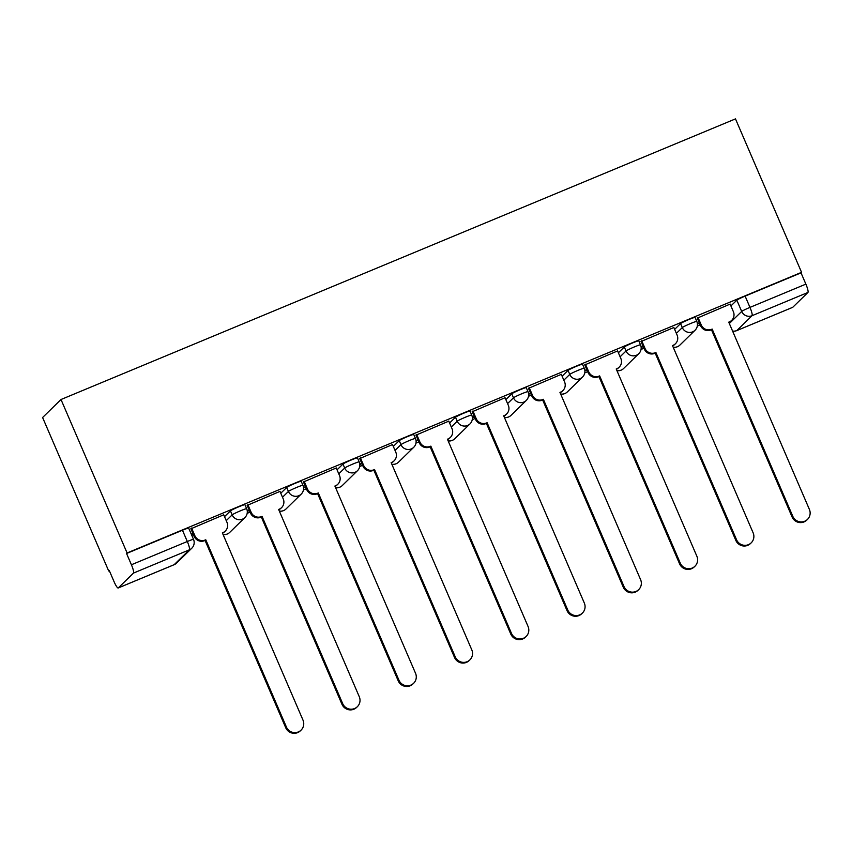 <?xml version="1.0" encoding="UTF-8"?>
<svg xmlns="http://www.w3.org/2000/svg" width="852" height="852" viewBox="0 0 852 852"><rect width="100%" height="100%" fill="white"/><g stroke="black" fill="none" stroke-linecap="round" stroke-linejoin="round"><path stroke-width="1.28" d="M244.939 504.725A7.934 0.543 156.7 0 0 238.73 506.812A7.934 0.543 156.7 0 0 230.434 510.87L232.159 514.864A7.934 0.543 -23.3 0 1 240.445 510.817A7.934 0.543 -23.3 0 1 246.665 508.729L244.939 504.725M301.214 481.316A7.934 0.543 156.7 0 0 294.994 483.403A7.934 0.543 156.7 0 0 286.709 487.461L288.423 491.455A7.934 0.543 -23.3 0 1 296.72 487.408A7.934 0.543 -23.3 0 1 302.929 485.32L301.214 481.316M357.478 457.907A7.934 0.543 156.7 0 0 351.258 459.995A7.934 0.543 156.7 0 0 342.973 464.042L344.698 468.046A7.934 0.543 -23.3 0 1 352.984 463.999A7.934 0.543 -23.3 0 1 359.193 461.901L357.478 457.907M413.742 434.499A7.934 0.543 156.7 0 0 407.522 436.586A7.934 0.543 156.7 0 0 399.237 440.633L400.962 444.637A7.934 0.543 -23.3 0 1 409.248 440.58A7.934 0.543 -23.3 0 1 415.467 438.492L413.742 434.499M470.006 411.079A7.934 0.543 156.7 0 0 463.786 413.177A7.934 0.543 156.7 0 0 455.5 417.224L457.226 421.218A7.934 0.543 -23.3 0 1 465.512 417.171A7.934 0.543 -23.3 0 1 471.731 415.084L470.006 411.079M526.27 387.671A7.934 0.543 156.7 0 0 520.061 389.758A7.934 0.543 156.7 0 0 511.764 393.816L513.49 397.809A7.934 0.543 -23.3 0 1 521.775 393.762A7.934 0.543 -23.3 0 1 527.995 391.675L526.27 387.671M582.534 364.262A7.934 0.543 156.7 0 0 576.325 366.349A7.934 0.543 156.7 0 0 568.039 370.396L569.754 374.401A7.934 0.543 -23.3 0 1 578.039 370.354A7.934 0.543 -23.3 0 1 584.259 368.256L582.534 364.262M638.808 340.853A7.934 0.543 156.7 0 0 632.589 342.941A7.934 0.543 156.7 0 0 624.303 346.988L626.028 350.992A7.934 0.543 -23.3 0 1 634.314 346.934A7.934 0.543 -23.3 0 1 640.523 344.847L638.808 340.853M695.072 317.434A7.934 0.543 156.7 0 0 688.853 319.532A7.934 0.543 156.7 0 0 680.567 323.579L682.292 327.583A7.934 0.543 -23.3 0 1 690.578 323.526A7.934 0.543 -23.3 0 1 696.798 321.438L695.072 317.434M729.333 323.515L741.687 311.438A7.934 0.543 -23.3 0 1 749.973 307.391L805.875 284.131L801.029 272.853L801.562 272.331L127.086 552.969L61.003 399.513L42.6 417.512L108.683 570.957L109.333 570.691M192.158 536.227L193.809 535.535M247.176 513.33L250.073 512.127M303.44 489.921L306.337 488.718M359.704 466.513L362.611 465.309M415.978 443.104L418.875 441.89M472.242 419.685L475.139 418.481M528.506 396.276L531.403 395.072M584.77 372.867L587.667 371.664M641.034 349.458L643.942 348.244M697.298 326.05L700.206 324.836M801.562 272.331L735.478 118.886L61.003 399.513M108.683 570.957L109.226 570.435L114.072 581.703A7.934 1.395 -112.6 0 0 118.194 587.986A7.934 1.395 -112.6 0 0 118.279 587.933L133.466 573.087A7.934 1.395 -112.6 0 0 131.41 564.759L187.312 541.499A7.934 0.543 -23.3 0 1 193.532 539.412L188.675 528.133A7.934 0.543 -23.3 0 0 182.456 530.232L187.312 541.499A7.934 1.395 -112.6 0 1 189.378 549.817L133.466 573.087M127.086 552.969L126.554 553.491L131.41 564.759M730.909 305.953L736.831 300.17L741.687 311.438A7.934 7.796 -134.3 0 0 752.028 315.709L736.842 330.555L792.754 307.295L807.941 292.449L752.028 315.709A7.934 1.395 -112.6 0 0 749.973 307.391L745.117 296.113A7.934 0.543 156.7 0 0 736.831 300.17M805.875 284.131A7.934 1.395 67.4 0 1 807.941 292.449M730.111 304.1L697.298 318.094M673.847 327.509L641.034 341.503M617.583 350.928L584.77 364.912M561.319 374.337L528.496 388.331M505.055 397.746L472.232 411.74M448.791 421.154L415.968 435.148M392.516 444.563L359.704 458.557M336.252 467.982L303.44 481.976M279.988 491.391L247.176 505.385M223.725 514.8L190.901 528.794M224.523 516.653L230.434 510.87M280.787 493.244L286.709 487.461M337.051 469.835L342.973 464.042M393.315 446.416L399.237 440.633M449.579 423.007L455.5 417.224M505.854 399.599L511.764 393.816M562.118 376.19L568.039 370.396M618.382 352.771L624.303 346.988M674.646 329.362L680.567 323.579M191.455 534.587L193.106 533.906M247.293 511.36L249.37 510.497M303.557 487.94L305.634 487.078M359.832 464.532L361.908 463.669M416.095 441.123L418.172 440.26M472.359 417.714L474.436 416.852M528.623 394.295L530.7 393.432M584.887 370.886L586.964 370.024M641.162 347.478L643.228 346.615M697.426 324.069L699.503 323.206M699.332 322.823L697.383 323.632M126.554 553.491L182.456 530.232M801.029 272.853L745.117 296.113M643.068 346.231L641.119 347.041M586.804 369.64L584.855 370.45M530.54 393.049L528.581 393.869M474.266 416.468L472.317 417.278M418.002 439.877L416.053 440.686M361.738 463.286L359.789 464.095M305.474 486.694L303.525 487.514M249.21 510.114L247.261 510.923M192.935 533.522L191.295 534.204M697.969 317.359L701.271 325.017A7.934 7.796 45.7 0 0 711.622 329.287L710.919 329.98A7.934 7.796 -134.3 0 1 700.578 325.698L697.255 317.998M712.155 329.064L792.807 516.333A9.127 8.967 45.7 0 0 807.483 519.411A9.127 8.967 45.7 0 0 809.4 509.432L728.748 322.162L729.291 321.939A7.934 7.796 45.7 0 0 731.708 320.341L731.016 321.023A7.934 7.796 -134.3 0 1 728.897 322.493M807.483 519.411L806.791 520.093A9.127 8.967 -134.3 0 1 792.115 517.015L711.463 329.745M731.708 320.341A7.934 7.796 45.7 0 0 733.37 311.662L730.079 304.004M641.705 340.768L645.007 348.436A7.934 7.796 45.7 0 0 655.358 352.707L654.655 353.388A7.934 7.796 -134.3 0 1 644.314 349.118L640.992 341.407M655.891 352.483L736.543 539.742A9.127 8.967 45.7 0 0 751.219 542.82A9.127 8.967 45.7 0 0 753.136 532.841L672.484 345.571L673.027 345.348A7.934 7.796 45.7 0 0 675.444 343.75L674.741 344.432A7.934 7.796 -134.3 0 1 672.622 345.901M751.219 542.82L750.516 543.501A9.127 8.967 -134.3 0 1 735.84 540.424L655.199 353.165M675.444 343.75A7.934 7.796 45.7 0 0 677.106 335.081L673.804 327.413M585.441 364.187L588.743 371.845A7.934 7.796 45.7 0 0 599.084 376.115L598.392 376.797A7.934 7.796 -134.3 0 1 588.04 372.526L584.728 364.816M599.627 375.892L680.279 563.151A9.127 8.967 45.7 0 0 694.955 566.229A9.127 8.967 45.7 0 0 696.872 556.249L616.22 368.991L616.763 368.756A7.934 7.796 45.7 0 0 619.18 367.169L618.477 367.851A7.934 7.796 -134.3 0 1 616.358 369.31M694.955 566.229L694.252 566.91A9.127 8.967 -134.3 0 1 679.577 563.832L598.935 376.573M619.18 367.169A7.934 7.796 45.7 0 0 620.842 358.49L617.54 350.822M529.177 387.596L532.479 395.253A7.934 7.796 45.7 0 0 542.82 399.524L542.128 400.206A7.934 7.796 -134.3 0 1 531.776 395.935L528.464 388.235M543.363 399.3L624.015 586.57A9.127 8.967 45.7 0 0 638.691 589.637A9.127 8.967 45.7 0 0 640.597 579.658L559.956 392.399L560.499 392.176A7.934 7.796 45.7 0 0 562.906 390.578L562.213 391.26A7.934 7.796 -134.3 0 1 560.094 392.719M638.691 589.637L637.988 590.319A9.127 8.967 -134.3 0 1 623.313 587.252L542.66 399.982M562.906 390.578A7.934 7.796 45.7 0 0 564.578 381.898L561.276 374.241M472.913 411.005L476.215 418.662A7.934 7.796 45.7 0 0 486.556 422.933L485.853 423.614A7.934 7.796 -134.3 0 1 475.512 419.344L472.189 411.644M487.099 422.709L567.741 609.979A9.127 8.967 45.7 0 0 582.417 613.057A9.127 8.967 45.7 0 0 584.334 603.078L503.692 415.808L504.224 415.584A7.934 7.796 45.7 0 0 506.642 413.987L505.95 414.668A7.934 7.796 -134.3 0 1 503.83 416.138M582.417 613.057L581.724 613.738A9.127 8.967 -134.3 0 1 567.049 610.66L486.396 423.391M506.642 413.987A7.934 7.796 45.7 0 0 508.314 405.307L505.012 397.65M416.649 434.413L419.94 442.082A7.934 7.796 45.7 0 0 430.292 446.352L429.589 447.034A7.934 7.796 -134.3 0 1 419.248 442.763L415.925 435.052M430.835 446.128L511.477 633.387A9.127 8.967 45.7 0 0 526.153 636.465A9.127 8.967 45.7 0 0 528.07 626.486L447.417 439.217L447.96 438.993A7.934 7.796 45.7 0 0 450.378 437.395L449.686 438.077A7.934 7.796 -134.3 0 1 447.566 439.547M526.153 636.465L525.46 637.147A9.127 8.967 -134.3 0 1 510.785 634.069L430.132 446.81M450.378 437.395A7.934 7.796 45.7 0 0 452.039 428.726L448.748 421.058M360.375 457.822L363.676 465.49A7.934 7.796 45.7 0 0 374.028 469.761L373.325 470.442A7.934 7.796 -134.3 0 1 362.984 466.172L359.661 458.461M374.56 469.537L455.213 656.796A9.127 8.967 45.7 0 0 469.889 659.874A9.127 8.967 45.7 0 0 471.806 649.895L391.153 462.636L391.696 462.402A7.934 7.796 45.7 0 0 394.114 460.815L393.411 461.496A7.934 7.796 -134.3 0 1 391.292 462.955M469.889 659.874L469.196 660.556A9.127 8.967 -134.3 0 1 454.521 657.478L373.868 470.219M394.114 460.815A7.934 7.796 45.7 0 0 395.775 452.135L392.474 444.467M304.111 481.242L307.412 488.899A7.934 7.796 45.7 0 0 317.753 493.17L317.061 493.851A7.934 7.796 -134.3 0 1 306.709 489.58L303.397 481.87M318.297 492.946L398.949 680.205A9.127 8.967 45.7 0 0 413.625 683.283A9.127 8.967 45.7 0 0 415.542 673.304L334.889 486.045L335.432 485.821A7.934 7.796 45.7 0 0 337.85 484.224L337.147 484.905A7.934 7.796 -134.3 0 1 335.028 486.364M413.625 683.283L412.922 683.964A9.127 8.967 -134.3 0 1 398.246 680.897L317.604 493.627M337.85 484.224A7.934 7.796 45.7 0 0 339.511 475.544L336.21 467.886M247.847 504.65L251.148 512.308A7.934 7.796 45.7 0 0 261.489 516.578L260.797 517.26A7.934 7.796 -134.3 0 1 250.445 512.989L247.133 505.289M262.033 516.355L342.685 703.624A9.127 8.967 45.7 0 0 357.361 706.691A9.127 8.967 45.7 0 0 359.278 696.723L278.625 509.453L279.168 509.23A7.934 7.796 45.7 0 0 281.586 507.632L280.883 508.314A7.934 7.796 -134.3 0 1 278.764 509.784M357.361 706.691L356.658 707.384A9.127 8.967 -134.3 0 1 341.982 704.306L261.33 517.036M281.586 507.632A7.934 7.796 45.7 0 0 283.247 498.952L279.946 491.295M191.583 528.059L194.884 535.727A7.934 7.796 45.7 0 0 205.225 539.998L204.533 540.679A7.934 7.796 -134.3 0 1 194.181 536.409L190.859 528.698M205.769 539.763L286.41 727.033A9.127 8.967 45.7 0 0 301.086 730.111A9.127 8.967 45.7 0 0 303.003 720.132L222.361 532.862L222.894 532.638A7.934 7.796 45.7 0 0 225.311 531.041L224.619 531.723A7.934 7.796 -134.3 0 1 222.5 533.192M301.086 730.111L300.394 730.792A9.127 8.967 -134.3 0 1 285.718 727.714L205.066 540.445M225.311 531.041A7.934 7.796 45.7 0 0 226.983 522.361L223.682 514.704M118.279 587.933L174.191 564.663L189.378 549.817A7.934 7.796 45.7 0 0 191.785 548.23A7.934 7.934 0 0 0 193.532 539.412M226.238 520.657L232.159 514.864A7.934 7.796 45.7 0 0 242.511 519.134A7.934 7.796 -134.3 0 0 244.929 517.537A7.934 7.934 0 0 0 246.665 508.729M282.513 497.238L288.423 491.455A7.934 7.796 45.7 0 0 298.775 495.726A7.934 7.796 -134.3 0 0 301.193 494.128A7.934 7.934 0 0 0 302.929 485.32M338.776 473.829L344.698 468.046A7.934 7.796 45.7 0 0 355.039 472.317A7.934 7.796 -134.3 0 0 357.457 470.719A7.934 7.934 0 0 0 359.193 461.901M395.04 450.42L400.962 444.637A7.934 7.796 45.7 0 0 411.303 448.908A7.934 7.796 -134.3 0 0 413.721 447.311A7.934 7.934 0 0 0 415.467 438.492M451.304 427.012L457.226 421.218A7.934 7.796 45.7 0 0 467.567 425.489A7.934 7.796 -134.3 0 0 469.984 423.902A7.934 7.934 0 0 0 471.731 415.084M507.568 403.592L513.49 397.809A7.934 7.796 45.7 0 0 523.842 402.08A7.934 7.796 -134.3 0 0 526.248 400.483A7.934 7.934 0 0 0 527.995 391.675M563.843 380.184L569.754 374.401A7.934 7.796 45.7 0 0 580.106 378.671A7.934 7.796 -134.3 0 0 582.523 377.074A7.934 7.934 0 0 0 584.259 368.256M620.107 356.775L626.028 350.992A7.934 7.796 45.7 0 0 636.369 355.263A7.934 7.796 -134.3 0 0 638.787 353.665A7.934 7.934 0 0 0 640.523 344.847M676.371 333.366L682.292 327.583A7.934 7.796 45.7 0 0 692.633 331.854A7.934 7.796 -134.3 0 0 695.051 330.257A7.934 7.934 0 0 0 696.798 321.438M673.176 347.179A7.934 7.796 45.7 0 0 679.864 345.103A7.934 7.934 0 0 1 673.218 347.286M616.912 370.599A7.934 7.796 45.7 0 0 623.6 368.511A7.934 7.934 0 0 1 616.954 370.695M560.648 394.007A7.934 7.796 45.7 0 0 567.336 391.92A7.934 7.934 0 0 1 560.691 394.103M504.384 417.416A7.934 7.796 45.7 0 0 511.062 415.329A7.934 7.934 0 0 1 504.427 417.512M448.109 440.825A7.934 7.796 45.7 0 0 454.798 438.737A7.934 7.934 0 0 1 448.152 440.931M391.845 464.244A7.934 7.796 45.7 0 0 398.534 462.157A7.934 7.934 0 0 1 391.888 464.34M335.582 487.653A7.934 7.796 45.7 0 0 342.27 485.565A7.934 7.934 0 0 1 335.624 487.749M279.318 511.062A7.934 7.796 45.7 0 0 286.006 508.974A7.934 7.934 0 0 1 279.36 511.157M223.054 534.47A7.934 7.796 45.7 0 0 229.742 532.383A7.934 7.934 0 0 1 223.096 534.577M118.194 587.986L174.106 564.727A7.934 7.934 0 0 0 176.598 563.066A7.934 7.796 45.7 0 1 174.191 564.663A7.934 1.395 67.4 0 1 174.106 564.727A7.934 1.395 67.4 0 1 174.01 564.738M732.613 331.14A7.934 7.934 0 0 0 736.767 330.608A7.934 1.395 67.4 0 0 736.842 330.555A7.934 7.796 -134.3 0 1 732.582 331.045M711.622 329.287L710.919 329.98M701.271 325.017L700.578 325.698M792.807 516.333L792.115 517.015M655.358 352.707L654.655 353.388M645.007 348.436L644.314 349.118M736.543 539.742L735.84 540.424M599.084 376.115L598.392 376.797M588.743 371.845L588.04 372.526M680.279 563.151L679.577 563.832M542.82 399.524L542.128 400.206M532.479 395.253L531.776 395.935M624.015 586.57L623.313 587.252M486.556 422.933L485.853 423.614M476.215 418.662L475.512 419.344M567.741 609.979L567.049 610.66M430.292 446.352L429.589 447.034M419.94 442.082L419.248 442.763M511.477 633.387L510.785 634.069M374.028 469.761L373.325 470.442M363.676 465.49L362.984 466.172M455.213 656.796L454.521 657.478M317.753 493.17L317.061 493.851M307.412 488.899L306.709 489.58M398.949 680.205L398.246 680.897M261.489 516.578L260.797 517.26M251.148 512.308L250.445 512.989M342.685 703.624L341.982 704.306M205.225 539.998L204.533 540.679M194.884 535.727L194.181 536.409M286.41 727.033L285.718 727.714M695.051 330.257L679.864 345.103M638.787 353.665L623.6 368.511M582.523 377.074L567.336 391.92M526.248 400.483L511.062 415.329M469.984 423.902L454.798 438.737M413.721 447.311L398.534 462.157M357.457 470.719L342.27 485.565M301.193 494.128L286.006 508.974M244.929 517.537L229.742 532.383M176.598 563.066L191.785 548.23M736.767 330.608L792.669 307.348"/></g></svg>
